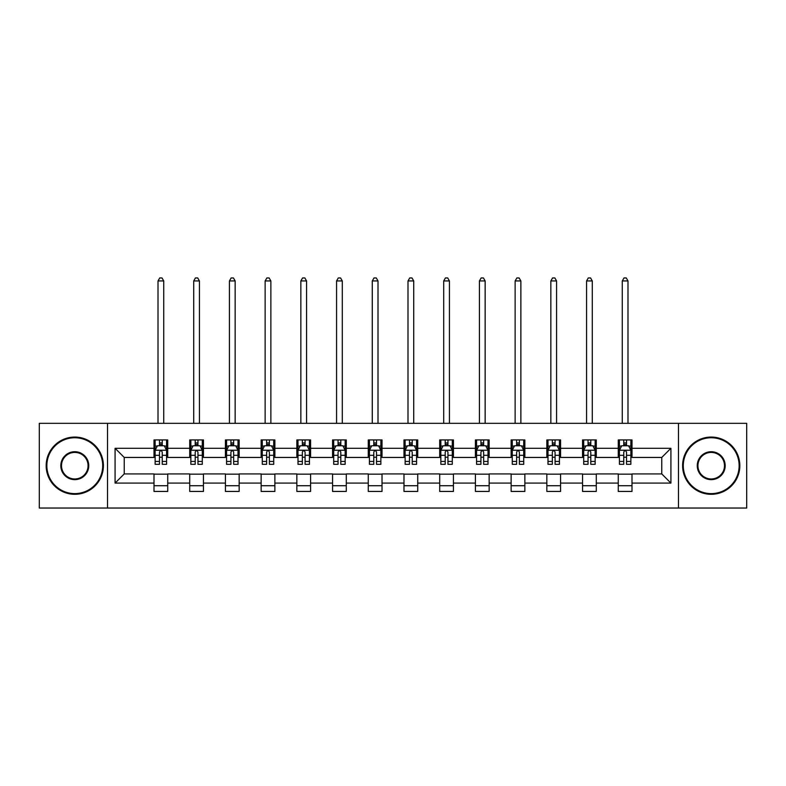 <?xml version="1.0" encoding="UTF-8"?>
<svg xmlns="http://www.w3.org/2000/svg" width="786" height="786" viewBox="0 0 786 786"><rect width="100%" height="100%" fill="white"/><g stroke="black" fill="none" stroke-linecap="round" stroke-linejoin="round"><path stroke-width="1.18" d="M678.475 508.041L746.7 508.041L746.7 423.33L678.475 423.33L678.475 508.041L107.525 508.041L107.525 423.33L39.3 423.33L39.3 508.041L107.525 508.041M678.475 423.33L107.525 423.33M632.003 448.285L632.003 439.934L618.268 439.934L618.268 448.285L596.289 448.285L596.289 439.934L582.554 439.934L582.554 448.285L560.575 448.285L560.575 439.934L546.84 439.934L546.84 448.285L524.861 448.285L524.861 439.934L511.126 439.934L511.126 448.285L489.147 448.285L489.147 439.934L475.412 439.934L475.412 448.285L453.434 448.285L453.434 439.934L439.698 439.934L439.698 448.285L417.73 448.285L417.73 439.934L403.984 439.934L403.984 448.285L382.016 448.285L382.016 439.934L368.27 439.934L368.27 448.285L346.302 448.285L346.302 439.934L332.566 439.934L332.566 448.285L310.588 448.285L310.588 439.934L296.853 439.934L296.853 448.285L274.874 448.285L274.874 439.934L261.139 439.934L261.139 448.285L239.16 448.285L239.16 439.934L225.425 439.934L225.425 448.285L203.446 448.285L203.446 439.934L189.711 439.934L189.711 448.285L167.732 448.285L167.732 439.934L153.997 439.934L153.997 448.285L115.08 448.285L115.08 483.085L124.237 473.929L153.997 473.929L153.997 491.437L167.732 491.437L167.732 473.929L189.711 473.929L189.711 491.437L203.446 491.437L203.446 473.929L225.425 473.929L225.425 491.437L239.16 491.437L239.16 473.929L261.139 473.929L261.139 491.437L274.874 491.437L274.874 473.929L296.853 473.929L296.853 491.437L310.588 491.437L310.588 473.929L332.566 473.929L332.566 491.437L346.302 491.437L346.302 473.929L368.27 473.929L368.27 491.437L382.016 491.437L382.016 473.929L403.984 473.929L403.984 491.437L417.73 491.437L417.73 473.929L439.698 473.929L439.698 491.437L453.434 491.437L453.434 473.929L475.412 473.929L475.412 491.437L489.147 491.437L489.147 473.929L511.126 473.929L511.126 491.437L524.861 491.437L524.861 473.929L546.84 473.929L546.84 491.437L560.575 491.437L560.575 473.929L582.554 473.929L582.554 491.437L596.289 491.437L596.289 473.929L618.268 473.929L618.268 491.437L632.003 491.437L632.003 473.929L661.763 473.929L661.763 457.442L632.003 457.442L632.003 448.285L670.92 448.285L670.92 483.085L632.003 483.085M618.268 483.085L596.289 483.085M582.554 483.085L560.575 483.085M546.84 483.085L524.861 483.085M511.126 483.085L489.147 483.085M475.412 483.085L453.434 483.085M439.698 483.085L417.73 483.085M403.984 483.085L382.016 483.085M368.27 483.085L346.302 483.085M332.566 483.085L310.588 483.085M296.853 483.085L274.874 483.085M261.139 483.085L239.16 483.085M225.425 483.085L203.446 483.085M189.711 483.085L167.732 483.085M153.997 483.085L115.08 483.085M618.268 448.285L618.268 457.442L596.289 457.442L596.289 448.285M582.554 448.285L582.554 457.442L560.575 457.442L560.575 448.285M546.84 448.285L546.84 457.442L524.861 457.442L524.861 448.285M511.126 448.285L511.126 457.442L489.147 457.442L489.147 448.285M475.412 448.285L475.412 457.442L453.434 457.442L453.434 448.285M439.698 448.285L439.698 457.442L417.73 457.442L417.73 448.285M403.984 448.285L403.984 457.442L382.016 457.442L382.016 448.285M368.27 448.285L368.27 457.442L346.302 457.442L346.302 448.285M332.566 448.285L332.566 457.442L310.588 457.442L310.588 448.285M296.853 448.285L296.853 457.442L274.874 457.442L274.874 448.285M261.139 448.285L261.139 457.442L239.16 457.442L239.16 448.285M225.425 448.285L225.425 457.442L203.446 457.442L203.446 448.285M189.711 448.285L189.711 457.442L167.732 457.442L167.732 448.285M153.997 448.285L153.997 457.442L124.237 457.442L115.08 448.285M124.237 457.442L124.237 473.929M670.92 483.085L661.763 473.929M661.763 457.442L670.92 448.285M153.997 445.652L155.137 445.652M159.489 445.652L162.24 445.652M166.583 445.652L167.732 445.652M153.997 457.216L155.137 457.216M159.489 457.216L162.24 457.216M166.583 457.216L167.732 457.216M153.997 474.155L167.732 474.155M153.997 485.719L167.732 485.719M189.711 474.155L203.446 474.155M189.711 485.719L203.446 485.719M189.711 445.652L190.851 445.652M195.203 445.652L197.954 445.652M202.297 445.652L203.446 445.652M189.711 457.216L190.851 457.216M195.203 457.216L197.954 457.216M202.297 457.216L203.446 457.216M225.425 474.155L239.16 474.155M225.425 485.719L239.16 485.719M225.425 445.652L226.565 445.652M230.917 445.652L233.668 445.652M238.011 445.652L239.16 445.652M225.425 457.216L226.565 457.216M230.917 457.216L233.668 457.216M238.011 457.216L239.16 457.216M261.139 474.155L274.874 474.155M261.139 485.719L274.874 485.719M261.139 445.652L262.278 445.652M266.631 445.652L269.372 445.652M273.725 445.652L274.874 445.652M261.139 457.216L262.278 457.216M266.631 457.216L269.372 457.216M273.725 457.216L274.874 457.216M296.853 474.155L310.588 474.155M296.853 485.719L310.588 485.719M296.853 445.652L297.992 445.652M302.345 445.652L305.086 445.652M309.438 445.652L310.588 445.652M296.853 457.216L297.992 457.216M302.345 457.216L305.086 457.216M309.438 457.216L310.588 457.216M332.566 474.155L346.302 474.155M332.566 485.719L346.302 485.719M332.566 445.652L333.706 445.652M338.059 445.652L340.8 445.652M345.152 445.652L346.302 445.652M332.566 457.216L333.706 457.216M338.059 457.216L340.8 457.216M345.152 457.216L346.302 457.216M368.27 474.155L382.016 474.155M368.27 485.719L382.016 485.719M368.27 445.652L369.42 445.652M373.772 445.652L376.514 445.652M380.866 445.652L382.016 445.652M368.27 457.216L369.42 457.216M373.772 457.216L376.514 457.216M380.866 457.216L382.016 457.216M403.984 474.155L417.73 474.155M403.984 485.719L417.73 485.719M403.984 445.652L405.134 445.652M409.486 445.652L412.228 445.652M416.58 445.652L417.73 445.652M403.984 457.216L405.134 457.216M409.486 457.216L412.228 457.216M416.58 457.216L417.73 457.216M439.698 474.155L453.434 474.155M439.698 485.719L453.434 485.719M439.698 445.652L440.848 445.652M445.2 445.652L447.941 445.652M452.294 445.652L453.434 445.652M439.698 457.216L440.848 457.216M445.2 457.216L447.941 457.216M452.294 457.216L453.434 457.216M475.412 474.155L489.147 474.155M475.412 485.719L489.147 485.719M475.412 445.652L476.562 445.652M480.914 445.652L483.655 445.652M488.008 445.652L489.147 445.652M475.412 457.216L476.562 457.216M480.914 457.216L483.655 457.216M488.008 457.216L489.147 457.216M511.126 474.155L524.861 474.155M511.126 485.719L524.861 485.719M511.126 445.652L512.275 445.652M516.628 445.652L519.369 445.652M523.722 445.652L524.861 445.652M511.126 457.216L512.275 457.216M516.628 457.216L519.369 457.216M523.722 457.216L524.861 457.216M546.84 474.155L560.575 474.155M546.84 485.719L560.575 485.719M546.84 445.652L547.989 445.652M552.332 445.652L555.083 445.652M559.436 445.652L560.575 445.652M546.84 457.216L547.989 457.216M552.332 457.216L555.083 457.216M559.436 457.216L560.575 457.216M582.554 474.155L596.289 474.155M582.554 485.719L596.289 485.719M582.554 445.652L583.703 445.652M588.046 445.652L590.797 445.652M595.149 445.652L596.289 445.652M582.554 457.216L583.703 457.216M588.046 457.216L590.797 457.216M595.149 457.216L596.289 457.216M618.268 474.155L632.003 474.155M618.268 485.719L632.003 485.719M618.268 445.652L619.417 445.652M623.76 445.652L626.511 445.652M630.863 445.652L632.003 445.652M618.268 457.216L619.417 457.216M623.76 457.216L626.511 457.216M630.863 457.216L632.003 457.216M162.24 442.911L159.489 442.911M166.583 461.441L162.24 461.441L162.24 464.31L166.583 464.31L166.583 450.349L164.294 445.77L157.426 445.77L155.137 450.349L155.137 464.31L159.489 464.31L159.489 461.441L155.137 461.441M155.137 450.349L155.137 439.934M166.583 450.349L166.583 439.934M159.489 445.77L159.489 439.934M162.24 439.934L162.24 445.77M162.24 461.441L162.24 452.068C161.326 450.299 160.403 450.299 159.489 452.068L159.489 461.441M163.724 423.33L163.724 280.936L158.006 280.936L158.006 423.33M158.006 280.936L159.715 277.959L162.004 277.959L163.724 280.936M74.788 437.753A27.932 27.932 0 0 0 46.855 465.685A27.932 27.932 0 0 0 74.788 493.618A27.932 27.932 0 0 0 102.711 465.685A27.932 27.932 0 0 0 74.788 437.753M74.788 494.306A28.62 28.62 0 0 1 46.168 465.685A28.62 28.62 0 0 1 74.788 437.065A28.62 28.62 0 0 1 103.398 465.685A28.62 28.62 0 0 1 74.788 494.306M74.788 451.724A13.961 13.961 0 0 1 88.749 465.685A13.961 13.961 0 0 1 74.788 479.647A13.961 13.961 0 0 1 60.817 465.685A13.961 13.961 0 0 1 74.788 451.724M74.788 478.969A13.274 13.274 0 0 0 88.061 465.685A13.274 13.274 0 0 0 74.788 452.412A13.274 13.274 0 0 0 61.505 465.685A13.274 13.274 0 0 0 74.788 478.969M711.212 437.753A27.932 27.932 0 0 0 683.289 465.685A27.932 27.932 0 0 0 711.212 493.618A27.932 27.932 0 0 0 739.145 465.685A27.932 27.932 0 0 0 711.212 437.753M711.212 494.306A28.62 28.62 0 0 1 682.602 465.685A28.62 28.62 0 0 1 711.212 437.065A28.62 28.62 0 0 1 739.832 465.685A28.62 28.62 0 0 1 711.212 494.306M711.212 451.724A13.961 13.961 0 0 1 725.183 465.685A13.961 13.961 0 0 1 711.212 479.647A13.961 13.961 0 0 1 697.251 465.685A13.961 13.961 0 0 1 711.212 451.724M711.212 478.969A13.274 13.274 0 0 0 724.495 465.685A13.274 13.274 0 0 0 711.212 452.412A13.274 13.274 0 0 0 697.939 465.685A13.274 13.274 0 0 0 711.212 478.969M197.954 442.911L195.203 442.911M202.297 461.441L197.954 461.441L197.954 464.31L202.297 464.31L202.297 450.349L200.008 445.77L193.14 445.77L190.851 450.349L190.851 464.31L195.203 464.31L195.203 461.441L190.851 461.441M190.851 450.349L190.851 439.934M202.297 450.349L202.297 439.934M195.203 445.77L195.203 439.934M197.954 439.934L197.954 445.77M197.954 461.441L197.954 452.068C197.031 450.299 196.117 450.299 195.203 452.068L195.203 461.441M199.438 423.33L199.438 280.936L193.72 280.936L193.72 423.33M193.72 280.936L195.429 277.959L197.718 277.959L199.438 280.936M233.668 442.911L230.917 442.911M238.011 461.441L233.668 461.441L233.668 464.31L238.011 464.31L238.011 450.349L235.721 445.77L228.854 445.77L226.565 450.349L226.565 464.31L230.917 464.31L230.917 461.441L226.565 461.441M226.565 450.349L226.565 439.934M238.011 450.349L238.011 439.934M230.917 445.77L230.917 439.934M233.668 439.934L233.668 445.77M233.668 461.441L233.668 452.068C232.744 450.299 231.831 450.299 230.917 452.068L230.917 461.441M235.152 423.33L235.152 280.936L229.424 280.936L229.424 423.33M229.424 280.936L231.143 277.959L233.432 277.959L235.152 280.936M269.372 442.911L266.631 442.911M273.725 461.441L269.372 461.441L269.372 464.31L273.725 464.31L273.725 450.349L271.435 445.77L264.568 445.77L262.278 450.349L262.278 464.31L266.631 464.31L266.631 461.441L262.278 461.441M262.278 450.349L262.278 439.934M273.725 450.349L273.725 439.934M266.631 445.77L266.631 439.934M269.372 439.934L269.372 445.77M269.372 461.441L269.372 452.068C268.458 450.299 267.545 450.299 266.631 452.068L266.631 461.441M270.865 423.33L270.865 280.936L265.137 280.936L265.137 423.33M265.137 280.936L266.857 277.959L269.146 277.959L270.865 280.936M305.086 442.911L302.345 442.911M309.438 461.441L305.086 461.441L305.086 464.31L309.438 464.31L309.438 450.349L307.149 445.77L300.281 445.77L297.992 450.349L297.992 464.31L302.345 464.31L302.345 461.441L297.992 461.441M297.992 450.349L297.992 439.934M309.438 450.349L309.438 439.934M302.345 445.77L302.345 439.934M305.086 439.934L305.086 445.77M305.086 461.441L305.086 452.068C304.172 450.299 303.258 450.299 302.345 452.068L302.345 461.441M306.579 423.33L306.579 280.936L300.851 280.936L300.851 423.33M300.851 280.936L302.571 277.959L304.86 277.959L306.579 280.936M340.8 442.911L338.059 442.911M345.152 461.441L340.8 461.441L340.8 464.31L345.152 464.31L345.152 450.349L342.863 445.77L335.995 445.77L333.706 450.349L333.706 464.31L338.059 464.31L338.059 461.441L333.706 461.441M333.706 450.349L333.706 439.934M345.152 450.349L345.152 439.934M338.059 445.77L338.059 439.934M340.8 439.934L340.8 445.77M340.8 461.441L340.8 452.068C339.886 450.299 338.972 450.299 338.059 452.068L338.059 461.441M342.293 423.33L342.293 280.936L336.565 280.936L336.565 423.33M336.565 280.936L338.285 277.959L340.574 277.959L342.293 280.936M376.514 442.911L373.772 442.911M380.866 461.441L376.514 461.441L376.514 464.31L380.866 464.31L380.866 450.349L378.577 445.77L371.709 445.77L369.42 450.349L369.42 464.31L373.772 464.31L373.772 461.441L369.42 461.441M369.42 450.349L369.42 439.934M380.866 450.349L380.866 439.934M373.772 445.77L373.772 439.934M376.514 439.934L376.514 445.77M376.514 461.441L376.514 452.068C375.6 450.299 374.686 450.299 373.772 452.068L373.772 461.441M378.007 423.33L378.007 280.936L372.279 280.936L372.279 423.33M372.279 280.936L373.998 277.959L376.288 277.959L378.007 280.936M412.228 442.911L409.486 442.911M416.58 461.441L412.228 461.441L412.228 464.31L416.58 464.31L416.58 450.349L414.291 445.77L407.423 445.77L405.134 450.349L405.134 464.31L409.486 464.31L409.486 461.441L405.134 461.441M405.134 450.349L405.134 439.934M416.58 450.349L416.58 439.934M409.486 445.77L409.486 439.934M412.228 439.934L412.228 445.77M412.228 461.441L412.228 452.068C411.314 450.299 410.4 450.299 409.486 452.068L409.486 461.441M413.721 423.33L413.721 280.936L407.993 280.936L407.993 423.33M407.993 280.936L409.712 277.959L412.002 277.959L413.721 280.936M447.941 442.911L445.2 442.911M452.294 461.441L447.941 461.441L447.941 464.31L452.294 464.31L452.294 450.349L450.005 445.77L443.137 445.77L440.848 450.349L440.848 464.31L445.2 464.31L445.2 461.441L440.848 461.441M440.848 450.349L440.848 439.934M452.294 450.349L452.294 439.934M445.2 445.77L445.2 439.934M447.941 439.934L447.941 445.77M447.941 461.441L447.941 452.068C447.028 450.299 446.114 450.299 445.2 452.068L445.2 461.441M449.435 423.33L449.435 280.936L443.707 280.936L443.707 423.33M443.707 280.936L445.426 277.959L447.715 277.959L449.435 280.936M483.655 442.911L480.914 442.911M488.008 461.441L483.655 461.441L483.655 464.31L488.008 464.31L488.008 450.349L485.719 445.77L478.851 445.77L476.562 450.349L476.562 464.31L480.914 464.31L480.914 461.441L476.562 461.441M476.562 450.349L476.562 439.934M488.008 450.349L488.008 439.934M480.914 445.77L480.914 439.934M483.655 439.934L483.655 445.77M483.655 461.441L483.655 452.068C482.742 450.299 481.828 450.299 480.914 452.068L480.914 461.441M485.149 423.33L485.149 280.936L479.421 280.936L479.421 423.33M479.421 280.936L481.14 277.959L483.429 277.959L485.149 280.936M519.369 442.911L516.628 442.911M523.722 461.441L519.369 461.441L519.369 464.31L523.722 464.31L523.722 450.349L521.432 445.77L514.565 445.77L512.275 450.349L512.275 464.31L516.628 464.31L516.628 461.441L512.275 461.441M512.275 450.349L512.275 439.934M523.722 450.349L523.722 439.934M516.628 445.77L516.628 439.934M519.369 439.934L519.369 445.77M519.369 461.441L519.369 452.068C518.455 450.299 517.542 450.299 516.628 452.068L516.628 461.441M520.863 423.33L520.863 280.936L515.135 280.936L515.135 423.33M515.135 280.936L516.854 277.959L519.143 277.959L520.863 280.936M555.083 442.911L552.332 442.911M559.436 461.441L555.083 461.441L555.083 464.31L559.436 464.31L559.436 450.349L557.146 445.77L550.279 445.77L547.989 450.349L547.989 464.31L552.332 464.31L552.332 461.441L547.989 461.441M547.989 450.349L547.989 439.934M559.436 450.349L559.436 439.934M552.332 445.77L552.332 439.934M555.083 439.934L555.083 445.77M555.083 461.441L555.083 452.068C554.169 450.299 553.256 450.299 552.332 452.068L552.332 461.441M556.576 423.33L556.576 280.936L550.848 280.936L550.848 423.33M550.848 280.936L552.568 277.959L554.857 277.959L556.576 280.936M590.797 442.911L588.046 442.911M595.149 461.441L590.797 461.441L590.797 464.31L595.149 464.31L595.149 450.349L592.86 445.77L585.992 445.77L583.703 450.349L583.703 464.31L588.046 464.31L588.046 461.441L583.703 461.441M583.703 450.349L583.703 439.934M595.149 450.349L595.149 439.934M588.046 445.77L588.046 439.934M590.797 439.934L590.797 445.77M590.797 461.441L590.797 452.068C589.883 450.299 588.969 450.299 588.046 452.068L588.046 461.441M592.28 423.33L592.28 280.936L586.562 280.936L586.562 423.33M586.562 280.936L588.282 277.959L590.571 277.959L592.28 280.936M626.511 442.911L623.76 442.911M630.863 461.441L626.511 461.441L626.511 464.31L630.863 464.31L630.863 450.349L628.574 445.77L621.706 445.77L619.417 450.349L619.417 464.31L623.76 464.31L623.76 461.441L619.417 461.441M619.417 450.349L619.417 439.934M630.863 450.349L630.863 439.934M623.76 445.77L623.76 439.934M626.511 439.934L626.511 445.77M626.511 461.441L626.511 452.068C625.597 450.299 624.683 450.299 623.76 452.068L623.76 461.441M627.994 423.33L627.994 280.936L622.276 280.936L622.276 423.33M622.276 280.936L623.996 277.959L626.285 277.959L627.994 280.936M166.534 450.231L155.196 450.231M155.137 446.045L157.288 446.045M164.431 446.045L166.583 446.045M159.489 455.31L155.137 455.31M166.583 455.31L162.24 455.31M162.24 444.365L159.489 444.365M202.238 450.231L190.91 450.231M190.851 446.045L193.002 446.045M200.145 446.045L202.297 446.045M195.203 455.31L190.851 455.31M202.297 455.31L197.954 455.31M197.954 444.365L195.203 444.365M237.952 450.231L226.623 450.231M226.565 446.045L228.716 446.045M235.859 446.045L238.011 446.045M230.917 455.31L226.565 455.31M238.011 455.31L233.668 455.31M233.668 444.365L230.917 444.365M273.666 450.231L262.337 450.231M262.278 446.045L264.43 446.045M271.573 446.045L273.725 446.045M266.631 455.31L262.278 455.31M273.725 455.31L269.372 455.31M269.372 444.365L266.631 444.365M309.379 450.231L298.051 450.231M297.992 446.045L300.144 446.045M307.287 446.045L309.438 446.045M302.345 455.31L297.992 455.31M309.438 455.31L305.086 455.31M305.086 444.365L302.345 444.365M345.093 450.231L333.765 450.231M333.706 446.045L335.858 446.045M343.001 446.045L345.152 446.045M338.059 455.31L333.706 455.31M345.152 455.31L340.8 455.31M340.8 444.365L338.059 444.365M380.807 450.231L369.479 450.231M369.42 446.045L371.572 446.045M378.714 446.045L380.866 446.045M373.772 455.31L369.42 455.31M380.866 455.31L376.514 455.31M376.514 444.365L373.772 444.365M416.521 450.231L405.193 450.231M405.134 446.045L407.286 446.045M414.428 446.045L416.58 446.045M409.486 455.31L405.134 455.31M416.58 455.31L412.228 455.31M412.228 444.365L409.486 444.365M452.235 450.231L440.907 450.231M440.848 446.045L442.999 446.045M450.142 446.045L452.294 446.045M445.2 455.31L440.848 455.31M452.294 455.31L447.941 455.31M447.941 444.365L445.2 444.365M487.949 450.231L476.621 450.231M476.562 446.045L478.713 446.045M485.856 446.045L488.008 446.045M480.914 455.31L476.562 455.31M488.008 455.31L483.655 455.31M483.655 444.365L480.914 444.365M523.663 450.231L512.334 450.231M512.275 446.045L514.427 446.045M521.57 446.045L523.722 446.045M516.628 455.31L512.275 455.31M523.722 455.31L519.369 455.31M519.369 444.365L516.628 444.365M559.377 450.231L548.048 450.231M547.989 446.045L550.141 446.045M557.284 446.045L559.436 446.045M552.332 455.31L547.989 455.31M559.436 455.31L555.083 455.31M555.083 444.365L552.332 444.365M595.09 450.231L583.762 450.231M583.703 446.045L585.855 446.045M592.998 446.045L595.149 446.045M588.046 455.31L583.703 455.31M595.149 455.31L590.797 455.31M590.797 444.365L588.046 444.365M630.804 450.231L619.466 450.231M619.417 446.045L621.569 446.045M628.712 446.045L630.863 446.045M623.76 455.31L619.417 455.31M630.863 455.31L626.511 455.31M626.511 444.365L623.76 444.365"/></g></svg>
